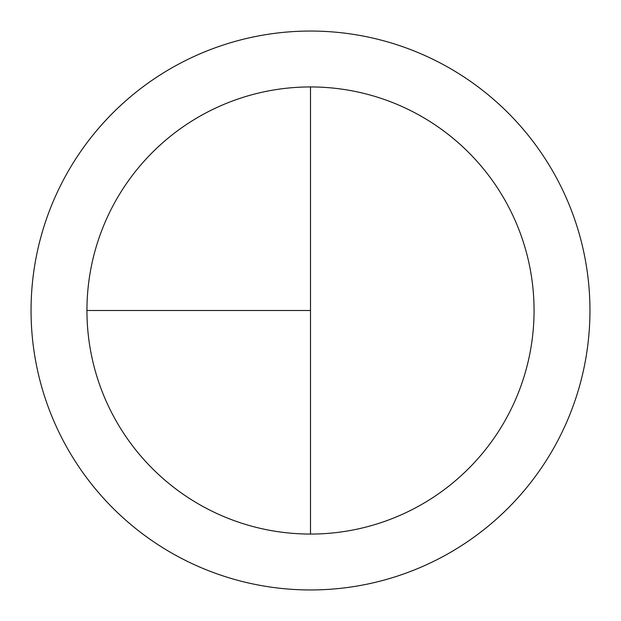 <?xml version="1.0" encoding="UTF-8"?>
<svg xmlns="http://www.w3.org/2000/svg" width="621" height="621" viewBox="0 0 621 621"><rect width="100%" height="100%" fill="white"/><g stroke="black" fill="none" stroke-linecap="round" stroke-linejoin="round"><path stroke-width="0.93" d="M310.5 31.05A279.45 279.45 0 0 0 31.05 310.5A279.45 279.45 0 0 0 310.5 589.95A279.45 279.45 0 0 0 589.95 310.5A279.45 279.45 0 0 0 310.5 31.05M86.94 310.5L310.5 310.5L310.5 86.94A223.56 223.56 0 0 0 86.94 310.5A223.56 223.56 0 0 0 310.5 534.06A223.56 223.56 0 0 0 534.06 310.5A223.56 223.56 0 0 0 310.5 86.94L310.5 534.06"/></g></svg>
